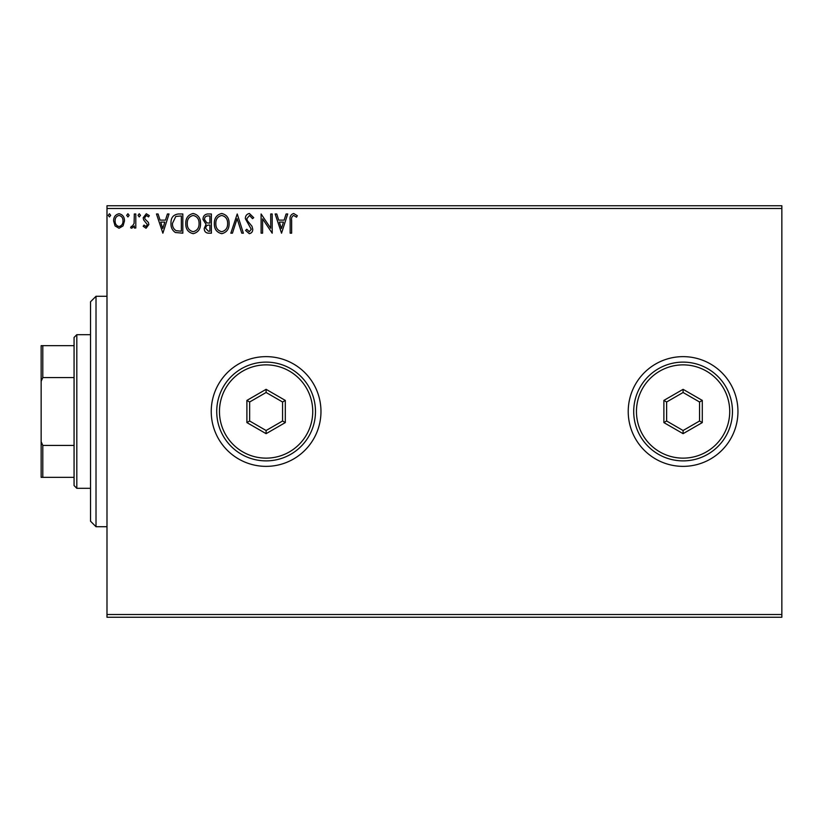 <?xml version="1.0" encoding="UTF-8"?>
<svg xmlns="http://www.w3.org/2000/svg" width="823" height="823" viewBox="0 0 823 823"><rect width="100%" height="100%" fill="white"/><g stroke="black" fill="none" stroke-linecap="round" stroke-linejoin="round"><path stroke-width="1.23" d="M628.227 411.5A54.863 54.863 0 0 0 683.09 466.363A54.863 54.863 0 0 0 737.953 411.5A54.863 54.863 0 0 0 683.09 356.637A54.863 54.863 0 0 0 628.227 411.5M211.233 411.5A54.863 54.863 0 0 0 266.107 466.363A54.863 54.863 0 0 0 320.97 411.5A54.863 54.863 0 0 0 266.107 356.637A54.863 54.863 0 0 0 211.233 411.5M781.85 617.25L106.99 617.25L106.99 614.503L781.85 614.503L781.85 617.25M781.85 208.497L106.99 208.497L106.99 205.75L781.85 205.75L781.85 614.503M123.038 225.934L119.047 228.259L115.076 225.944L113.636 220.955C113.595 216.974 115.405 214.566 119.047 213.733C122.699 214.566 124.51 216.974 124.468 220.955L123.038 225.934M135.795 213.98L135.795 228.012L134.314 228.012L134.314 225.944L131.752 228.259L130.62 227.776L131.33 226.284L131.989 226.541L134.087 223.517L134.314 213.98L135.795 213.98M146.031 228.259L143.181 226.263L144.046 225.06L145.938 226.541L147.368 224.648L143.665 219.957L143.181 217.786L146.299 213.733L149.333 215.636L148.49 216.933L146.463 215.461L144.663 217.714L145.013 219.052L148.366 222.416L148.84 224.576L146.031 228.259M178.354 213.98L182.819 213.98L182.819 233.187L175.34 232.487C172.223 230.327 170.783 227.282 170.999 223.342C170.783 217.797 173.231 214.68 178.354 213.98M211.377 213.98L211.377 233.187L208.661 233.187C205.74 233.032 204.269 231.448 204.238 228.424L206.038 224.34L203.003 219.432C203.024 216.264 204.536 214.443 207.54 213.98L211.377 213.98M237.23 213.98L243.382 233.187L241.777 233.187L237.106 218.62L232.436 233.187L230.831 233.187L237.23 213.98M270.716 213.98L272.187 213.98L272.187 233.187L262.588 218.867L262.588 233.187L261.107 233.187L261.107 213.98L270.716 228.269L270.716 213.98M291.64 220.41L291.64 233.187L290.159 233.187L290.159 220.214C289.573 216.727 290.745 214.484 293.677 213.486L297.298 215.708L296.547 217.179L293.688 215.461C291.877 216.408 291.188 218.054 291.64 220.41M106.99 208.497L106.99 614.503M281.548 233.187L275.139 213.98L276.754 213.98L278.719 220.132L284.12 220.132L286.095 213.98L287.7 213.98L281.548 233.187M249.41 213.486L253.721 217.684L252.527 218.661L249.513 215.461L246.828 218.712L247.312 220.595L251.982 226.274L252.743 229.195C252.764 231.685 251.622 233.176 249.307 233.681L245.604 230.43L246.756 229.247L249.328 231.705L251.262 229.278L245.357 218.681C245.377 215.801 246.725 214.073 249.41 213.486M229.103 223.496C229.216 228.979 226.778 232.364 221.809 233.681C216.727 232.487 214.237 229.133 214.33 223.589C214.237 218.105 216.696 214.741 221.696 213.486C226.706 214.69 229.175 218.033 229.103 223.496M200.545 223.496C200.658 228.979 198.22 232.364 193.251 233.681C188.169 232.487 185.679 229.133 185.772 223.589C185.679 218.105 188.138 214.741 193.138 213.486C198.148 214.69 200.617 218.033 200.545 223.496M162.872 233.187L156.473 213.98L158.088 213.98L160.053 220.132L165.454 220.132L167.419 213.98L169.034 213.98L162.872 233.187M140.476 215.338L139.241 216.933L138.007 215.338L139.241 213.733L140.476 215.338M129.149 215.338L127.915 216.933L126.691 215.338L127.915 213.733L129.149 215.338M110.683 215.338L109.449 216.933L108.225 215.338L109.449 213.733L110.683 215.338M279.357 222.107L281.425 228.547L283.482 222.107L279.357 222.107M215.811 223.589C215.739 227.981 217.714 230.687 221.747 231.705C225.759 230.646 227.714 227.909 227.621 223.506C227.693 219.134 225.739 216.449 221.747 215.461C217.694 216.449 215.719 219.165 215.811 223.589M208.373 231.212L209.896 231.212L209.896 225.06L209.145 225.06C206.933 225.049 205.791 226.15 205.719 228.393L208.373 231.212M209.155 223.084L209.896 223.084L209.896 215.945L208.209 215.945C205.863 215.914 204.618 217.077 204.485 219.432L206.799 222.858L209.155 223.084M187.253 223.589C187.181 227.981 189.156 230.687 193.189 231.705C197.201 230.646 199.156 227.909 199.063 223.506C199.135 219.134 197.181 216.449 193.189 215.461C189.136 216.449 187.16 219.165 187.253 223.589M181.338 231.212L181.338 215.945L175.803 216.439L172.48 223.342C172.285 226.572 173.499 229.02 176.122 230.677L181.338 231.212M160.691 222.107L162.759 228.547L164.816 222.107L160.691 222.107M115.117 220.945C115.055 223.928 116.362 225.79 119.057 226.541C121.742 225.79 123.059 223.928 122.997 220.945C123.059 217.972 121.753 216.14 119.057 215.461C116.362 216.151 115.045 217.982 115.117 220.945M96.013 526.72L90.53 521.237L90.53 301.763L96.013 296.28L96.013 526.72L106.99 526.72M76.817 488.317L74.07 485.57L74.07 337.43L76.817 334.683L76.817 488.317L90.53 488.317M74.07 377.572L42.796 377.572L41.15 381.327L41.15 345.66L42.796 345.66L42.796 377.572M74.07 477.34L41.15 477.34L41.15 381.327M41.15 441.673L42.796 445.428L42.796 477.34M74.07 445.428L42.796 445.428M74.07 345.66L42.796 345.66M312.74 411.5A46.633 46.633 0 0 0 266.107 364.867A46.633 46.633 0 0 0 219.463 411.5A46.633 46.633 0 0 0 266.107 458.133A46.633 46.633 0 0 0 312.74 411.5M216.727 411.5A49.38 49.38 0 0 1 266.107 362.12A49.38 49.38 0 0 1 315.487 411.5A49.38 49.38 0 0 1 266.107 460.88A49.38 49.38 0 0 1 216.727 411.5M246.9 422.59L246.9 400.41L266.107 389.33L285.303 400.41L285.303 422.59L266.107 433.67L246.9 422.59L249.647 421.006L266.107 430.511L282.567 421.006L282.567 401.994L266.107 392.489L249.647 401.994L249.647 421.006M266.107 433.67L266.107 430.511M282.567 421.006L285.303 422.59M282.567 401.994L285.303 400.41M266.107 392.489L266.107 389.33M246.9 400.41L249.647 401.994M729.723 411.5A46.633 46.633 0 0 0 683.09 364.867A46.633 46.633 0 0 0 636.457 411.5A46.633 46.633 0 0 0 683.09 458.133A46.633 46.633 0 0 0 729.723 411.5M633.71 411.5A49.38 49.38 0 0 1 683.09 362.12A49.38 49.38 0 0 1 732.47 411.5A49.38 49.38 0 0 1 683.09 460.88A49.38 49.38 0 0 1 633.71 411.5M663.883 422.59L663.883 400.41L683.09 389.33L702.297 400.41L702.297 422.59L683.09 433.67L663.883 422.59L666.63 421.006L683.09 430.511L699.55 421.006L699.55 401.994L683.09 392.489L666.63 401.994L666.63 421.006M683.09 433.67L683.09 430.511M699.55 421.006L702.297 422.59M699.55 401.994L702.297 400.41M683.09 392.489L683.09 389.33M663.883 400.41L666.63 401.994M96.013 296.28L106.99 296.28M76.817 334.683L90.53 334.683"/></g></svg>
